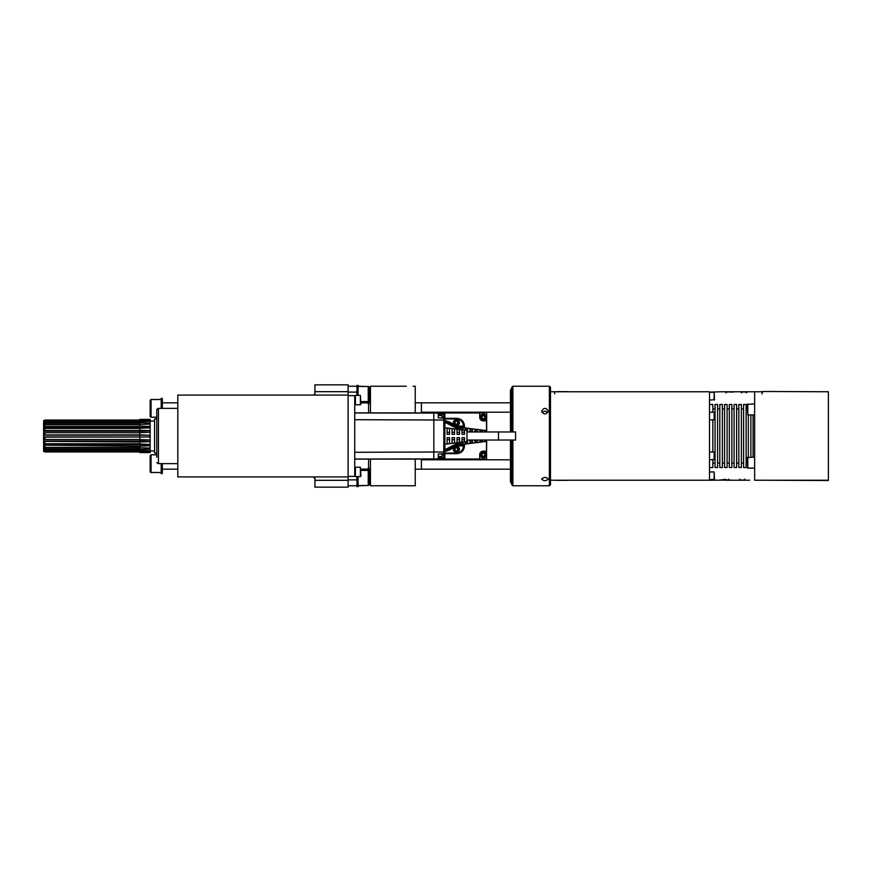 <?xml version="1.0" encoding="UTF-8"?>
<svg xmlns="http://www.w3.org/2000/svg" width="872" height="872" viewBox="0 0 872 872"><rect width="100%" height="100%" fill="white"/><g stroke="black" fill="none" stroke-linecap="round" stroke-linejoin="round"><path stroke-width="1.31" d="M685.556 391.768L692.27 391.768M557.731 391.79L554.69 391.768L554.69 393.926M568.838 391.768L679.92 391.768M697.873 391.768L699.366 391.768M704.042 391.768L705.252 391.768M719.814 391.768L735.39 391.779L730.518 392.171M725.951 392.869L725.951 391.768L762.041 391.768L762.041 393.904M725.951 392.16L730.518 391.779M719.814 391.8L709.514 392.149M709.514 480.003L719.411 480.232M713.198 480.178L717.416 480.178M724.218 479.099L724.218 480.21L726.463 480.003C716.751 480.309 716.751 480.167 726.463 479.567M726.463 480.003L733.668 480.232L724.218 480.21M726.463 480.21L728.785 480.003M727.913 480.003L728.785 480.156M734.845 480.221L749.746 480.21M746.585 392.869L746.585 391.768L741.451 392.16M740.938 480.003L743.729 480.003M739.718 479.099L739.718 480.21L744.862 480.014M713.198 480.014L710.735 480.003M709.514 480.2L710.735 480.2M550.483 391.768L709.514 391.768L709.514 480.232L713.198 480.232L550.483 480.232M557.731 480.232L560.663 480.232M558.004 480.341L561.775 480.232M568.282 480.232L568.838 480.341M563.323 480.232L558.396 480.33M568.282 480.287L567.509 480.232M566.102 480.341L567.509 480.341M565.972 480.319L561.524 480.309L565.972 480.319M563.944 480.341L566.179 480.341M557.731 391.768L560.663 391.768M558.004 391.659L561.775 391.768M568.838 391.659L568.282 391.768M558.396 391.67L563.323 391.768M567.509 391.768L568.282 391.713M567.509 391.659L566.102 391.659M563.944 391.659L558.233 391.67M565.972 391.681L561.524 391.681L565.972 391.681M762.597 391.484L828.4 391.768L762.597 391.484M828.4 480.232L762.597 480.232L828.4 480.516L828.4 391.768M413.023 485.769L406.385 485.769L415.236 485.769L415.236 459.108M370.447 412.892L370.447 386.231L406.385 386.231M406.385 485.769L370.447 485.769L370.447 459.108M415.236 412.892L415.236 386.231L413.023 386.231M510.458 431.967L510.458 390.1L511.09 388.999L511.09 431.967M511.09 440.033L511.09 483.001L511.777 483.001M484.93 431.967A5.526 0.676 -90 0 1 485.399 430.474A5.526 0.676 -90 0 1 485.857 431.967M485.857 440.033A5.526 0.676 -90 0 1 485.399 441.526A5.526 0.676 -90 0 1 484.93 440.033M462.749 442.06A8.295 1.014 90 0 0 463.326 444.24A8.295 1.014 90 0 0 463.457 444.295A8.295 1.014 90 0 0 463.523 444.273M462.749 429.94A8.295 1.014 90 0 1 463.326 427.76A8.295 1.014 -90 0 1 463.457 427.705A8.295 1.014 -90 0 1 463.523 427.727M482.358 440.033A5.842 0.709 90 0 0 482.598 441.417L480.134 441.744L480.134 440.033M482.598 441.417L482.118 440.033M479.829 440.033A6.159 0.752 90 0 0 480.134 441.744M474.793 440.033A6.78 0.828 90 0 0 475.186 442.409L475.186 440.033M477.311 440.033A6.475 0.785 90 0 0 477.66 442.082L475.186 442.409M477.66 442.082L477.18 440.033M472.275 440.033A7.096 0.861 90 0 0 472.722 442.736L470.248 443.063L470.248 440.033M472.722 442.736L472.243 440.033M469.768 440.033A7.401 0.905 90 0 0 470.248 443.063M467.25 440.033A7.717 0.937 90 0 0 467.784 443.39L465.31 443.717L465.31 441.744M464.907 441.788A8.022 0.981 90 0 0 465.31 443.717M467.784 443.39L467.294 440.643M470.248 431.967L470.248 428.937A7.401 0.905 90 0 0 469.768 431.967M470.248 428.937L472.722 429.264A7.096 0.861 90 0 0 472.275 431.967M472.243 431.967L472.722 429.264M480.134 431.967L480.134 430.256L482.598 430.583A5.842 0.709 90 0 0 482.358 431.967M480.134 430.256A6.159 0.752 90 0 0 479.829 431.967M482.118 431.967L482.598 430.583M475.186 431.967L475.186 429.591L477.66 429.918A6.475 0.785 90 0 0 477.311 431.967M475.186 429.591A6.78 0.828 90 0 0 474.793 431.967M477.18 431.967L477.66 429.918M465.31 430.256L465.31 428.283A8.022 0.981 90 0 0 464.907 430.212M465.31 428.283L467.784 428.61A7.717 0.937 90 0 0 467.25 431.967M467.294 431.357L467.784 428.61M444.873 449.669L456.274 443.979A131.116 2.376 -0 0 1 460.863 443.979A33.049 3.913 -90 0 1 460.819 442.3M462.509 444.186A1.101 1.057 93.3 0 1 461.452 445.243L460.863 443.979L462.563 444.131A31.392 3.826 -90 0 1 462.509 442.093M463.326 444.24L462.563 444.131A1.101 1.101 98.1 0 1 461.473 445.243L462.77 445.428A1.101 1.101 -81.9 0 0 463.871 444.317L463.991 445.865C463.523 450.573 460.928 453.146 456.22 453.614L456.22 453.058A7.249 7.183 8.1 0 0 463.446 445.886L456.372 445.865A3.401 3.401 0 0 0 453.974 446.867A15.369 15.369 0 0 1 444.873 451.26M444.873 420.74A15.369 15.369 0 0 1 453.974 425.133A3.401 3.401 0 0 0 456.372 426.136L463.991 426.114L463.577 427.727M444.873 418.942L456.22 418.942A7.249 7.183 -8.1 0 1 463.446 426.114L462.77 426.572A1.101 1.101 81.9 0 1 463.871 427.683M462.509 427.814L462.563 427.869A1.101 1.101 81.9 0 0 461.473 426.757A1.101 1.057 86.7 0 1 462.509 427.814L460.863 428.021A131.116 2.376 180 0 1 456.274 428.021L444.873 422.331M460.819 429.7A33.049 3.913 -90 0 1 460.863 428.021L461.452 426.757L462.77 426.572L456.372 426.136M456.274 443.979L456.372 445.243A129.547 2.256 -0 0 1 461.452 445.243L461.473 445.243M444.873 450.693L456.372 445.243L464.482 445.963C464.013 450.639 461.419 453.222 456.71 453.68L444.873 453.614M463.446 426.114L463.991 426.114C463.523 421.427 460.928 418.854 456.22 418.386L444.873 418.386M436.458 459.021L479.687 459.021L479.687 454.803A3.673 3.673 0 0 1 483.361 451.129L486.554 451.206L486.554 457.996A1.101 1.101 45 0 1 485.442 459.097L479.764 459.097L479.764 454.803A3.597 3.597 0 0 1 483.361 451.206M486.478 440.033L486.478 451.129L483.361 451.129M486.478 431.967L486.478 420.871L483.361 420.871L486.554 420.795L486.674 412.772L485.573 412.772A1.101 1.101 -45 0 1 486.674 413.884L486.674 431.967M436.458 412.979L479.687 412.979L479.687 417.198A3.673 3.673 0 0 0 483.361 420.871M456.22 418.942L456.71 418.32C461.419 418.778 464.013 421.361 464.482 426.037L464.482 427.836L463.991 426.114M421.427 459.108L486.674 459.228L486.674 458.116A1.101 1.101 45 0 1 485.573 459.228L485.442 459.097M422.648 459.108L422.538 459.228A1.101 1.101 135 0 1 422.059 459.108M486.554 457.996L486.674 440.033M479.687 412.979L485.442 412.903A1.101 1.101 -45 0 1 486.554 414.004M479.764 412.903L479.764 417.198A3.597 3.597 0 0 0 483.361 420.795M421.427 412.892L485.442 412.903M422.059 412.892A1.101 1.101 -135 0 1 422.538 412.772L422.648 412.892M510.458 402.82L421.427 402.82L421.427 412.772M421.427 459.228L421.427 469.18L415.236 469.18M510.458 459.817L421.427 459.817M510.458 412.183L421.427 412.183M421.427 402.82L415.236 402.82M510.458 469.18L421.427 469.18M510.458 440.033L510.458 481.9L511.09 483.001M486.402 417.198A3.041 3.041 0 0 1 483.361 420.239A3.041 3.041 0 0 1 480.319 417.198A3.041 3.041 0 0 1 483.361 414.156A3.041 3.041 0 0 1 486.402 417.198M480.646 417.198A2.714 2.714 0 0 0 483.361 419.912A2.714 2.714 0 0 0 486.075 417.198A2.714 2.714 0 0 0 483.361 414.494A2.714 2.714 0 0 0 480.646 417.198M484.156 415.813L482.565 415.813L481.769 417.198L482.565 418.582L484.156 418.582L484.952 417.198L484.156 415.813M486.402 454.803A3.041 3.041 0 0 1 483.361 457.844A3.041 3.041 0 0 1 480.319 454.803A3.041 3.041 0 0 1 483.361 451.761A3.041 3.041 0 0 1 486.402 454.803M480.646 454.803A2.714 2.714 0 0 0 483.361 457.506A2.714 2.714 0 0 0 486.075 454.803A2.714 2.714 0 0 0 483.361 452.088A2.714 2.714 0 0 0 480.646 454.803M484.156 453.418L482.565 453.418L481.769 454.803L482.565 456.187L484.156 456.187L484.952 454.803L484.156 453.418M456.274 428.021L456.372 426.757L444.873 421.307M452.219 426.255L453.974 425.133M452.219 445.745L453.974 446.867M459.413 422.724A3.041 3.041 0 0 1 456.372 425.765A3.041 3.041 0 0 1 453.331 422.724A3.041 3.041 0 0 1 456.372 419.683A3.041 3.041 0 0 1 459.413 422.724M453.669 422.724A2.714 2.714 0 0 0 456.372 425.438A2.714 2.714 0 0 0 459.086 422.724A2.714 2.714 0 0 0 456.372 420.021A2.714 2.714 0 0 0 453.669 422.724M457.168 421.35L455.576 421.35L454.781 422.724L455.576 424.108L457.168 424.108L457.964 422.724L457.168 421.35M456.372 452.317A3.041 3.041 0 0 1 453.331 449.265A3.041 3.041 0 0 1 456.372 446.224A3.041 3.041 0 0 1 459.413 449.265A3.041 3.041 0 0 1 456.372 452.317M456.372 446.562A2.714 2.714 0 0 0 453.669 449.265A2.714 2.714 0 0 0 456.372 451.979A2.714 2.714 0 0 0 459.086 449.265A2.714 2.714 0 0 0 456.372 446.562M457.756 450.061L457.756 448.481L456.372 447.674L454.999 448.481L454.999 450.061L456.372 450.868L457.756 450.061M747.228 404.434L747.784 403.878L747.784 414.941L747.228 404.434L754.64 403.878M747.228 467.566L747.784 468.122L747.228 457.615L754.64 457.059M747.784 468.122L754.64 468.122L747.784 468.122L747.784 457.059M714.157 400.063L714.157 392.313L714.495 399.725L709.514 400.063M714.157 419.966L714.157 412.227L714.495 419.628L709.514 419.966M714.157 459.773L714.157 452.034L714.495 459.446L709.514 459.773M714.157 479.687L714.157 471.937L714.495 479.349L709.514 479.687M548.281 479.099C546.068 481.137 543.856 481.137 541.643 479.099C543.856 476.853 546.068 476.853 548.281 479.099M549.382 386.231L550.483 387.342L550.483 484.658L549.382 485.769L549.382 386.231L512.889 386.231L512.889 431.967M512.889 386.231L511.777 387.342L511.777 431.967M511.777 440.033L511.777 484.658L512.889 485.769L512.889 440.033M541.643 411.115C543.856 407.475 546.068 407.475 548.281 411.115C546.068 414.887 543.856 414.887 541.643 411.115M547.878 412.5L544.956 411.039L542.046 412.5M712.838 452.034L712.838 419.966M712.838 412.227L712.838 404.477L709.514 404.477M709.514 467.523L712.838 467.523L712.838 459.773M715.051 467.523L715.051 404.477L717.591 404.477L717.591 467.523L715.051 467.523M719.803 467.523L719.803 404.477L722.343 404.477L722.343 467.523L719.803 467.523M724.556 467.523L724.556 404.477L727.095 404.477L727.095 467.523L724.556 467.523M729.308 467.523L729.308 404.477L731.859 404.477L731.859 467.523L729.308 467.523M734.071 467.523L734.071 404.477L736.611 404.477L736.611 467.523L734.071 467.523M738.824 467.523L738.824 404.477L741.364 404.477L741.364 467.523L738.824 467.523M743.576 467.523L743.576 404.477L746.116 404.477L746.116 467.523L743.576 467.523M748.329 457.059L748.329 414.941M750.879 457.059L750.879 414.941M753.092 457.059L753.092 414.941M762.597 391.768L754.64 391.768L754.64 480.232L762.597 480.232M443.804 453.832L443.804 457.658L444.873 457.658A1.101 1.101 0 0 1 443.804 458.759L444.873 457.658L443.804 458.759L444.873 457.658L443.804 458.759L425.525 459.108L433.82 459.108L433.82 412.892L425.525 412.892L443.804 413.241L444.873 414.342L444.873 457.789M354.74 459.108L425.525 459.108M438.235 458.955L438.235 454.018L443.837 453.832A1.101 1.101 0 0 0 444.873 452.721A1.101 0.959 180 0 1 443.804 453.68L443.837 453.832M358.065 485.769L368.573 485.442M358.065 386.231L368.573 386.558M368.573 412.892L368.573 401.589L360.943 401.589M368.573 459.108L368.573 470.411L360.943 470.411M358.065 476.646L358.065 486.62L356.953 486.62L356.953 476.646M356.953 485.769L348.113 485.769M368.573 469.125L360.943 469.125M368.573 402.875L360.943 402.875M356.953 392.106L348.113 392.106M356.953 479.883L348.113 479.883M348.113 476.919L348.113 395.081L177.801 395.081L177.801 476.919L348.113 476.919L348.113 487.154L314.934 487.154L314.934 476.919L313.331 476.919M348.113 391.692L314.934 391.692L314.934 384.846L348.113 384.846L348.113 395.081L314.792 395.081M348.113 476.363L354.74 476.363L354.74 395.637L348.113 395.637M354.74 474.706L355.405 474.706M355.405 467.239L355.405 476.646L360.387 476.646L360.387 467.239L355.405 467.239M360.387 476.646L360.943 476.09L360.387 467.239M354.74 402.82L355.405 402.82M355.405 395.354L355.405 404.761L360.387 404.761L360.387 395.354L355.405 395.354M360.387 404.761L360.943 404.205L360.387 395.354M438.235 457.855L443.804 457.658L443.804 458.563M443.837 418.168L438.235 417.83L443.837 418.168A1.101 1.101 0 0 1 444.873 419.279A1.101 0.959 180 0 0 443.804 418.32L443.804 453.68L438.235 454.018L438.235 456.459L442.115 456.459L442.115 453.93M443.804 418.168L443.804 413.241L444.873 414.342A1.101 1.101 0 0 0 443.804 413.241L444.873 414.342L438.235 414.146L438.235 417.982L438.235 413.045M425.525 412.892L354.74 412.892M444.873 425.133L444.873 420.98A1.101 0.959 180 0 0 443.804 420.021L354.74 419.715M438.235 415.541L442.115 415.541L442.115 418.07M442.115 415.541L442.66 418.102M444.873 444.295L466.989 441.526L466.989 430.474L444.873 427.705M447.085 428.152A10810.816 10810.816 -172.7 0 1 449.571 428.479L449.571 434.343L447.085 434.343L447.085 428.152M449.571 443.521A10810.805 10810.805 -7.3 0 1 447.085 443.848L447.085 437.657L449.571 437.657L449.571 443.521M452.067 428.795A8337.628 8337.628 -172.7 0 1 454.552 429.111L454.552 434.343L452.067 434.343L452.067 428.795M454.552 442.889A8337.617 8337.617 -7.3 0 1 452.067 443.205L452.067 437.657L454.552 437.657L454.552 442.889M457.037 429.427A6264.742 6264.742 -172.6 0 1 459.533 429.754L459.533 434.343L457.037 434.343L457.037 429.427M459.533 442.246A6264.731 6264.731 -7.4 0 1 457.037 442.562L457.037 437.657L459.533 437.657L459.533 442.246M462.018 430.081A4557.835 4557.835 -172.6 0 1 464.504 430.397L464.504 434.343L462.018 434.343L462.018 430.081M464.504 441.603A4557.824 4557.824 -7.4 0 1 462.018 441.919L462.018 437.657L464.504 437.657L464.504 441.603M515.581 431.967L515.581 440.033L515.581 431.967L498.512 431.967L498.512 440.033L466.989 440.033M449.571 432.316L447.085 432.316M449.571 439.684L447.085 439.684M454.552 432.316L452.067 432.316M454.552 439.684L452.067 439.684M459.533 432.316L457.037 432.316M459.533 439.684L457.037 439.684M464.504 432.316L462.018 432.316M464.504 439.684L462.018 439.684M442.115 456.459L442.66 453.898M314.934 478.695L313.168 476.919L314.792 476.919M314.432 395.081L314.934 393.316M314.934 391.692L314.934 395.081L177.801 395.081M314.934 395.081L313.331 395.081M314.421 394.558L313.168 395.081M348.113 480.309L314.934 480.309M356.953 386.231L348.113 386.231M356.953 395.354L356.953 385.38L358.065 385.38L358.065 395.354M368.235 404.183L369.118 403.3L369.118 387.375A0.883 0.883 180 0 0 368.235 386.492L369.118 387.375L368.235 386.492L368.235 401.589M156.786 457.288L156.786 409.306L156.786 457.288M156.786 409.306L158.442 408.358L158.442 463.642L156.786 462.694M156.786 453.56L156.786 418.44M156.742 453.56L154.573 452.971L154.573 419.029L156.742 418.44M148.949 452.296A22.116 21.92 180 0 1 149.461 452.535L139.814 452.557L150.158 452.59L150.158 419.41L139.814 419.41L149.461 419.487L139.814 419.824L139.814 420.457L149.461 420.587L149.461 421.329L139.814 421.514L44.897 421.067L44.897 420.424L43.6 421.143L43.72 422.604M139.814 451.958L44.897 451.958L43.6 451.206L43.6 436.981L149.461 437.003L149.461 435.226L139.814 434.845L139.814 431.193A22.116 6.093 180 0 0 149.461 430.583L139.814 430.223L139.814 427.563A22.116 11.848 180 0 0 149.461 426.375L139.814 426.07L139.814 421.514M149.461 437.003L43.6 437.134M43.6 440.992L139.814 440.992L139.814 437.384M139.814 439.564L149.461 439.946L149.461 441.635L139.814 441.995L43.6 441.374M43.6 444.6L139.814 444.6L139.814 441.995M139.814 444.001L149.461 444.328L149.461 445.81L139.814 446.115L43.6 445.167M144.185 447.837A22.116 16.84 180 0 1 149.461 449.189L139.814 449.418L139.814 446.115M139.814 447.772L149.461 448.045L149.461 449.189M147.444 450.704A22.116 20.209 180 0 1 149.461 451.489L139.814 451.631L139.814 449.418M139.814 450.595L149.461 450.77L149.461 451.489M139.814 452.59L139.814 451.631L44.897 451.62L43.6 450.279M139.814 452.23L149.461 452.535M139.814 422.724L149.461 422.953L149.461 424.119L139.814 424.392M139.814 428.207L149.461 427.869L149.461 426.375M139.814 432.665L149.461 432.283L149.461 430.583M43.6 436.981L43.6 435.215L149.461 435.226M139.814 441.712L139.814 440.992A22.116 6.387 180 0 1 149.461 441.635M139.814 445.679L139.814 444.6A22.116 12.11 180 0 1 149.461 445.81M43.654 449.472L44.897 450.061L44.897 448.862L43.6 448.219M139.814 434.845L44.897 434.954L44.897 432.73L43.6 432.806L43.6 435.215M43.6 432.806L43.6 431.193L139.814 431.193L139.814 430.506L44.897 430.506L44.897 428.457L43.6 428.741L43.6 422.604M43.6 428.741L43.6 431.193M139.814 420.086L44.897 420.042L43.6 421.143M148.883 419.748A22.116 21.876 180 0 0 149.461 419.487M139.814 420.457L139.814 421.067M147.346 421.405A22.116 20.078 180 0 0 149.461 420.587M143.869 424.337A22.116 16.644 180 0 0 149.461 422.953M43.6 427.563L139.814 427.563L139.814 426.07M43.6 435.074L44.897 434.954M139.814 432.73L44.897 432.73M43.6 430.833L44.897 430.506M139.814 428.457L44.897 428.457M139.814 426.495L44.897 426.495L44.897 424.795L43.6 425.264M43.6 427.008L44.897 426.495M139.814 424.795L44.897 424.795M43.6 424.62L139.814 424.62M139.814 423.269L44.897 423.269L44.897 422.037L43.6 422.658M43.6 423.912L44.897 423.269M139.814 422.037L44.897 422.037M43.6 421.797L44.897 421.067M139.814 420.424L44.897 420.424M43.6 420.838L44.897 420.086M139.814 439.488L44.897 439.488L44.897 437.264M43.6 439.401L44.897 439.488M139.814 443.739L44.897 443.739L44.897 441.712M43.6 443.445L44.897 443.739M139.814 447.369L44.897 447.369L44.897 445.679M43.6 446.889L44.897 447.369M43.6 447.5L139.814 447.5M139.814 448.862L44.897 448.862M139.814 450.061L44.897 450.061M139.814 451.009L44.897 451.009M43.6 450.9L44.897 451.62M139.814 451.925L44.897 451.925L43.6 451.173M162.323 463.642L162.323 473.605L161.211 473.605L161.211 463.642M151.041 454.803L150.158 455.685L150.158 471.61A0.883 0.883 -0 0 0 151.041 472.493L151.041 454.803L156.786 454.803M150.158 471.61L151.041 472.493L161.211 472.493M150.158 466.204L150.158 468.755M162.323 402.82L177.801 402.82M161.211 408.358L161.211 398.395L162.323 398.395L162.323 408.358M151.041 399.507L150.158 400.39L150.158 416.315A0.883 0.883 -0 0 0 151.041 417.198L151.041 399.507L161.211 399.507M150.158 416.315L151.041 417.198L156.786 417.198M150.158 403.245L150.158 405.796M368.235 470.411L368.235 485.508L358.065 485.508M369.118 484.625L368.235 485.508L369.118 484.625L369.118 468.7A0.883 0.883 180 0 0 368.573 467.883M369.118 468.7L368.235 467.817M741.451 392.869L741.451 391.768L746.585 392.16M485.061 431.967A4.851 0.589 -90 0 1 485.726 431.967M485.726 440.033A4.851 0.589 -90 0 1 485.061 440.033M464.493 445.963L464.493 444.164L464.482 445.963C464.013 450.661 461.419 453.244 456.71 453.68L456.71 453.68M463.326 427.76L462.563 427.869L462.509 429.907M444.873 450.813A14.922 14.922 0 0 0 453.658 446.551A3.848 3.848 0 0 1 456.372 445.428L456.372 445.865M463.446 445.886L463.991 445.886M444.873 453.058L456.22 453.058M456.71 418.32L444.873 418.32L456.71 418.32C461.419 418.756 464.013 421.34 464.493 426.037M465.931 430.332L465.931 428.217M470.869 431.967L470.869 428.861M475.807 431.967L475.807 429.493M480.745 431.967L480.745 430.136M461.452 426.757L461.473 426.757A129.547 2.256 180 0 1 456.372 426.757L456.372 426.572A3.848 3.848 0 0 1 453.658 425.449A14.922 14.922 0 0 0 444.873 421.187M465.931 443.783L465.931 441.668M470.869 443.14L470.869 440.033M475.807 442.507L475.807 440.033M480.745 441.864L480.745 440.033M438.235 458.901L354.74 459.043M444.873 451.02A1.101 0.959 180 0 1 443.804 451.979L354.74 452.285M438.235 413.099L354.74 412.957M139.814 437.264L139.814 434.954M734.9 480.232L733.668 480.232M762.041 391.768L762.597 392.313M744.862 479.099L744.862 480.21M728.796 479.131L728.796 480.232M556.903 480.232L557.459 480.341M558.233 480.33L561.633 480.341M556.903 391.768L557.459 391.659M511.09 388.999L511.777 388.999M485.399 430.474L463.457 427.705M485.399 441.526L463.457 444.295M747.784 414.941L754.64 414.941M714.157 392.313L709.514 392.313M714.157 412.227L709.514 412.227M714.157 452.034L709.514 452.034M714.157 471.937L709.514 471.937M549.382 485.769L512.889 485.769M715.051 408.903L712.838 408.903M715.051 463.097L712.838 463.097M719.803 408.903L717.591 408.903M719.803 463.097L717.591 463.097M724.556 408.903L722.343 408.903M724.556 463.097L722.343 463.097M729.308 408.903L727.095 408.903M729.308 463.097L727.095 463.097M734.071 408.903L731.859 408.903M734.071 463.097L731.859 463.097M738.824 408.903L736.611 408.903M738.824 463.097L736.611 463.097M743.576 408.903L741.364 408.903M743.576 463.097L741.364 463.097M747.228 408.903L746.116 408.903M747.228 463.097L746.116 463.097M370.447 389.882L369.118 389.882M370.447 482.118L369.118 482.118M355.405 469.18L354.74 469.18M355.405 397.294L354.74 397.294M498.512 431.967L466.989 431.967M358.065 386.492L368.235 386.492M177.801 408.358L158.442 408.358M177.801 463.642L158.442 463.642M154.573 421.067L150.158 421.067M154.573 450.933L150.158 450.933M139.814 420.042L44.897 420.042M177.801 469.18L162.323 469.18M515.581 440.033L498.512 440.033"/></g></svg>
